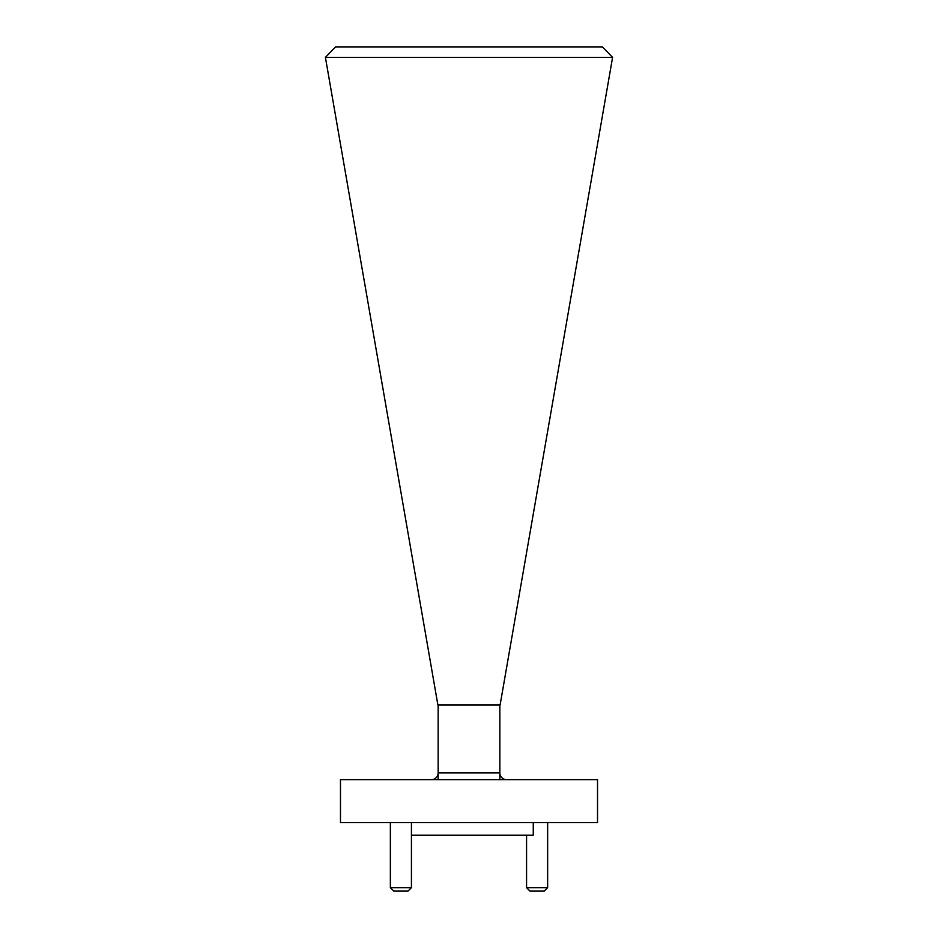 <?xml version="1.0" encoding="UTF-8"?>
<svg xmlns="http://www.w3.org/2000/svg" width="938" height="938" viewBox="0 0 938 938"><rect width="100%" height="100%" fill="white"/><g stroke="black" fill="none" stroke-linecap="round" stroke-linejoin="round"><path stroke-width="1.41" d="M411.43 887.676L408.007 891.1L393.784 891.1L390.36 887.676L411.43 887.676L411.43 822.544M547.64 887.676L544.216 891.1L529.993 891.1L526.57 887.676L547.64 887.676L547.64 822.544M526.57 887.676L526.57 835.23M390.36 887.676L390.36 822.544M533.265 822.544L533.265 835.23L411.43 835.23M597.529 779.701L340.471 779.701L340.471 822.544L597.529 822.544L597.529 779.701M499.848 704.989L499.848 772.853A6.859 6.859 0 0 0 506.708 779.701A6.859 6.859 0 0 1 499.848 772.853L438.152 772.853L438.152 704.989M437.894 704.989L500.106 704.989L612.584 57.394L325.416 57.394L437.894 704.989M325.416 57.394L335.581 46.9L602.419 46.9L612.584 57.394M431.292 779.701A6.859 6.859 0 0 0 438.152 772.853L438.152 779.701M499.848 779.701L499.848 772.853"/></g></svg>
